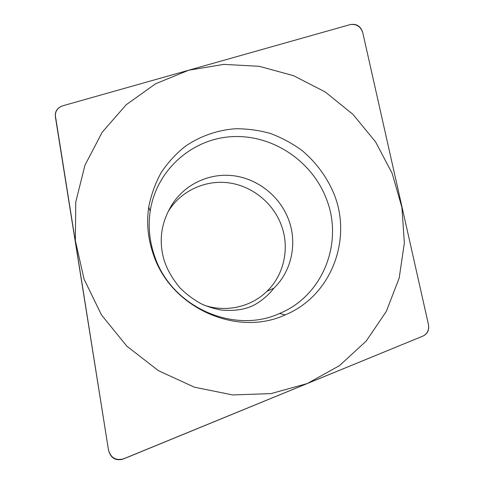 <?xml version="1.0" encoding="UTF-8"?>
<svg xmlns="http://www.w3.org/2000/svg" width="484" height="484" viewBox="0 0 484 484"><rect width="100%" height="100%" fill="white"/><g stroke="black" fill="none" stroke-linecap="round" stroke-linejoin="round"><path stroke-width="0.73" d="M108.519 450.211C110.582 457.828 115.222 460.859 122.44 459.298L422.998 336.059C427.578 333.833 429.393 329.979 428.443 324.498L362.734 32.501C360.677 26.124 356.496 23.486 350.198 24.599L62.817 105.772C58.026 107.442 55.503 110.497 55.255 114.932L108.519 450.211M153.646 255.231C147.983 239.326 146.35 223.257 148.733 207.037C151.135 194.828 155.267 183.369 161.124 172.667C167.869 162.576 175.928 153.791 185.299 146.307C200.086 136.155 217.177 130.184 235.024 128.768C246.979 128.641 258.734 130.202 270.302 133.457C281.585 137.631 292.112 143.276 301.871 150.391C315.943 162.182 326.573 176.503 333.754 193.352C352.667 238.781 331.625 295.797 285.173 314.902C237.275 337.191 171.415 308.284 153.646 255.231M168.559 211.006C181.046 190.841 205.089 179.818 228.381 182.789C251.686 185.808 272.54 202.342 281.022 224.376C289.958 247.112 284.501 274.458 266.95 291.308C251.226 306.892 226.27 312.694 204.308 305.247M150.197 211.181C147.941 226.579 149.502 241.812 154.868 256.889C171.717 307.152 234.068 334.553 279.601 313.457C323.754 295.373 343.955 241.195 326.016 197.968C311.345 160.416 272.081 134.479 232.126 136.651C192.215 138.654 156.435 169.781 150.197 211.181L148.733 207.037M392.131 173.302L375.542 141.824L352.927 114.333L325.236 91.966L293.606 75.704L259.333 66.326L223.856 64.39L188.736 70.204L155.636 83.756L126.239 104.695L102.184 132.241L84.954 165.213L75.752 202.028L75.365 240.729L84.059 279.135L101.513 314.981L126.79 346.114L158.401 370.653L194.435 387.206L232.719 394.932L271.022 393.601L307.225 383.558L339.453 365.65L366.194 341.093L386.341 311.369L399.179 278.088L404.37 242.92L401.92 207.473L392.131 173.302M108.501 450.108C110.842 457.991 115.997 460.871 123.958 458.747L422.943 336.084C427.457 333.779 429.284 329.894 428.431 324.431L362.752 32.579C360.544 26.39 356.333 23.74 350.12 24.617L62.884 105.754C57.469 107.702 54.97 111.423 55.4 116.91L108.501 450.108M273.883 288.186C268.705 294.853 262.376 300.328 254.905 304.618C246.525 309.252 235.66 311.109 222.289 310.184C215.592 309.131 208.858 307.146 202.088 304.236C193.969 299.941 186.582 294.46 179.921 287.786C171.336 277.477 165.752 267.12 163.168 256.72C157.905 234.292 164.415 217.921 170.864 206.595C183.291 184.997 208.332 172.861 232.81 175.662C257.306 178.499 279.389 195.772 288.319 218.901C297.606 242.436 292.015 270.738 273.883 288.186L266.95 291.308M279.601 313.457L285.173 314.902"/></g></svg>
